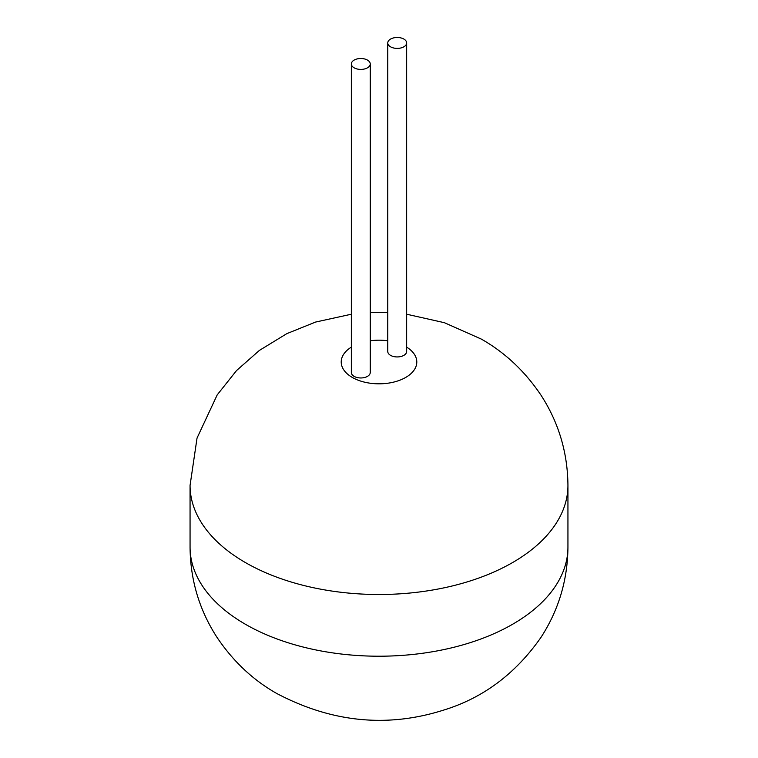 <?xml version="1.0" encoding="UTF-8"?>
<svg xmlns="http://www.w3.org/2000/svg" width="758" height="758" viewBox="0 0 758 758"><rect width="100%" height="100%" fill="white"/><g stroke="black" fill="none" stroke-linecap="round" stroke-linejoin="round"><path stroke-width="1.14" d="M354.119 67.813A9.447 5.458 0 0 0 364.418 68.997A9.447 5.458 0 0 0 370.245 63.956A9.447 5.458 0 0 0 367.478 60.1A9.447 5.458 0 0 0 357.179 58.916A9.447 5.458 0 0 0 351.352 63.956A9.447 5.458 0 0 0 354.119 67.813M351.352 63.956L351.352 372.51A9.447 5.458 0 0 0 354.119 376.366A9.447 5.458 0 0 0 364.418 377.55A9.447 5.458 0 0 0 370.245 372.51L370.245 63.956M390.531 46.797A9.447 5.458 0 0 0 400.821 47.981A9.447 5.458 0 0 0 406.658 42.941A9.447 5.458 0 0 0 403.891 39.084A9.447 5.458 0 0 0 393.591 37.9A9.447 5.458 0 0 0 387.764 42.941A9.447 5.458 0 0 0 390.531 46.797M387.764 42.941L387.764 351.485A9.447 5.458 0 0 0 390.531 355.341A9.447 5.458 0 0 0 400.821 356.525A9.447 5.458 0 0 0 406.658 351.485L406.658 42.941M245.393 624.26A188.941 109.086 0 0 0 451.304 647.91A188.941 109.086 0 0 0 567.941 547.124C567.657 580.041 558.646 610.162 540.899 637.497C515.459 673.853 482.988 698.071 443.487 710.142C387.215 727.983 331.625 722.421 276.698 693.456C252.973 680.021 233.047 661.27 216.921 637.232C199.297 609.953 190.334 579.917 190.059 547.124A188.941 109.086 0 0 0 245.393 624.26M406.658 314.219L444.377 322.69L481.302 339.082C504.923 352.479 524.792 371.126 540.899 395.041C558.646 422.386 567.657 452.507 567.941 485.414A188.941 109.086 180 0 1 451.304 586.199A188.941 109.086 180 0 1 245.393 562.55A188.941 109.086 180 0 1 190.059 485.414L190.059 547.124M351.352 347.126A37.786 21.821 0 0 0 352.281 377.427A37.786 21.821 0 0 0 405.246 377.702A37.786 21.821 0 0 0 406.658 347.126M387.764 340.778A37.786 21.821 0 0 0 370.245 340.778M567.941 485.414L567.941 547.124M387.764 312.618L370.245 312.618M351.352 314.219L315.574 322.065L286.827 333.643L259.359 350.442L236.515 370.577L217.195 394.899L197.042 438.058L190.059 485.414"/></g></svg>
